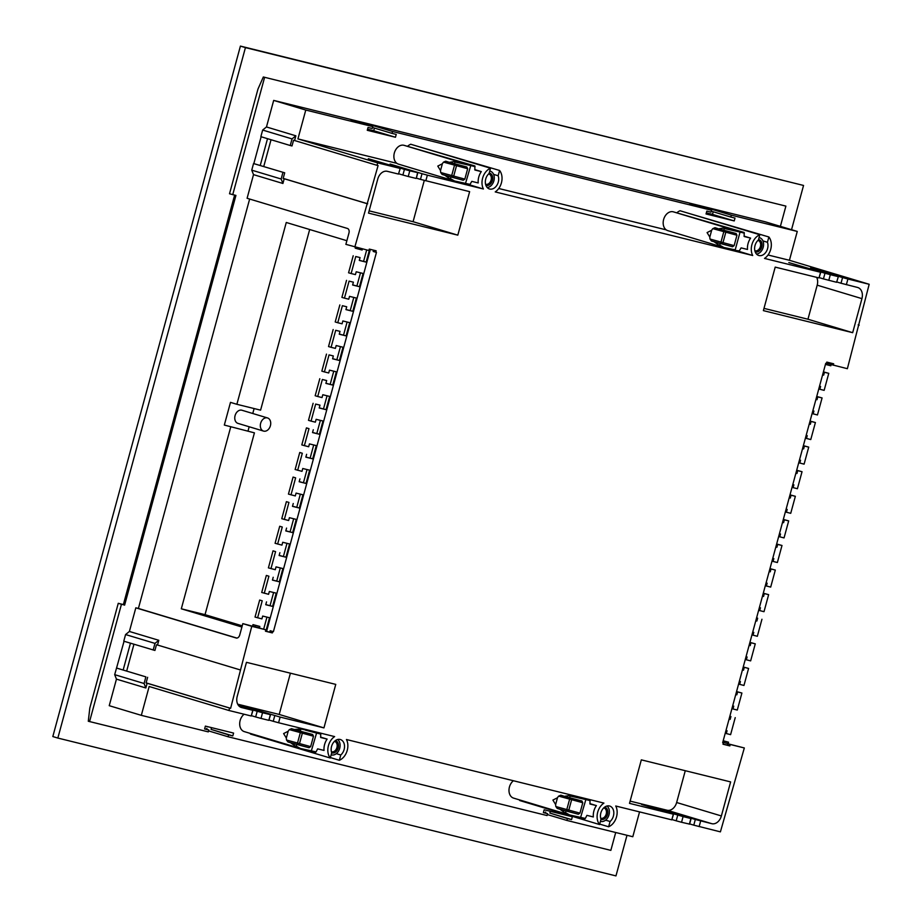 <?xml version="1.0" encoding="UTF-8"?>
<svg xmlns="http://www.w3.org/2000/svg" width="922" height="922" viewBox="0 0 922 922"><rect width="100%" height="100%" fill="white"/><g stroke="black" fill="none" stroke-linecap="round" stroke-linejoin="round"><path stroke-width="1.38" d="M240.412 46.1L245.436 47.61L57.844 738.061L52.819 736.551L240.412 46.1L803.546 185.449L791.525 229.716M57.844 738.061L615.965 875.9L626.995 835.297M245.436 47.61L803.546 185.449M722.79 742.245L723.851 742.567L724.243 741.15L728.541 742.21L723.194 740.758M724.243 741.15L723.182 740.827M723.851 742.567L728.161 743.628L728.541 742.21M259.843 626.453L252.985 624.62L259.843 626.453L259.462 627.87L255.152 626.81L252.593 626.038L252.985 624.62M255.544 625.393L255.152 626.81M689.656 823.911L693.782 825.155L695.326 819.485L711.83 823.692A9.808 7.18 106.7 0 0 721.373 815.958L730.627 781.914L641.332 759.855L629.507 803.362L673.325 814.184L671.781 819.854L615.735 806.012A13.219 9.681 -73.3 0 1 608.624 826.78L610.064 821.502A8.828 6.466 106.7 0 0 613.822 812.731A8.828 6.466 106.7 0 0 609.673 806.035A8.828 6.466 106.7 0 0 609.442 805.978A8.828 6.466 106.7 0 0 602.262 809.723A8.828 6.466 106.7 0 0 600.994 819.255L599.554 824.545A13.219 9.681 -73.3 0 1 603.922 803.097L346.442 739.513A13.219 9.681 -73.3 0 1 339.342 760.281L340.771 754.991A8.828 6.466 106.7 0 0 344.528 746.221A8.828 6.466 106.7 0 0 340.379 739.536A8.828 6.466 106.7 0 0 340.149 739.467A8.828 6.466 106.7 0 0 332.969 743.213A8.828 6.466 106.7 0 0 331.701 752.744L330.272 758.034L250.507 734.05A13.219 9.681 -73.3 0 1 249.977 733.324M820.557 272.267L788.84 262.574L824.983 273.223L823.438 278.893L836.6 282.282L838.375 276.531L810.599 267.945L842.558 277.557L841.014 283.238L857.529 287.445A9.808 7.18 -73.3 0 1 857.783 287.526A9.808 7.18 -73.3 0 1 861.932 298.636L852.677 332.681L763.381 310.622L775.206 267.115L819.013 277.937L820.557 272.267L764.511 258.425A13.219 9.681 106.7 0 0 768.879 236.977L767.438 242.267A8.828 6.466 -73.3 0 1 766.17 251.798A8.828 6.466 -73.3 0 1 758.99 255.544A8.828 6.466 -73.3 0 1 758.76 255.486A8.828 6.466 -73.3 0 1 754.611 248.79A8.828 6.466 -73.3 0 1 758.368 240.031L759.809 234.741L680.044 210.746A13.219 9.681 106.7 0 0 676.944 212.717M759.809 234.741A13.219 9.681 106.7 0 0 752.698 255.509L495.218 191.914A13.219 9.681 106.7 0 0 499.586 170.466L498.145 175.756A8.828 6.466 -73.3 0 1 496.877 185.299A8.828 6.466 -73.3 0 1 489.697 189.033A8.828 6.466 -73.3 0 1 489.467 188.975A8.828 6.466 -73.3 0 1 485.329 182.291A8.828 6.466 -73.3 0 1 489.075 173.52L490.516 168.23A13.219 9.681 106.7 0 0 483.416 188.998L469.482 184.803M331.286 754.853L331.148 754.807A8.436 6.177 106.7 0 0 331.286 754.853A8.436 6.177 106.7 0 0 339.722 748.261A8.436 6.177 106.7 0 0 337.671 739.502M600.579 821.364L600.441 821.318A8.436 6.177 106.7 0 0 600.579 821.364A8.436 6.177 106.7 0 0 609.016 814.771A8.436 6.177 106.7 0 0 606.964 806.001M756.513 254.046A8.436 6.177 106.7 0 0 763.197 247.28A8.436 6.177 106.7 0 0 759.624 237.715A8.436 6.177 106.7 0 0 759.037 237.588M487.219 187.535A8.436 6.177 106.7 0 0 493.904 180.77A8.436 6.177 106.7 0 0 490.331 171.215A8.436 6.177 106.7 0 0 489.743 171.077M267.495 417.931L241.933 410.244A6.857 5.025 106.7 0 0 235.075 415.615A6.857 5.025 106.7 0 0 237.98 423.394L263.542 431.081A6.857 5.025 106.7 0 0 270.411 425.71A6.857 5.025 106.7 0 0 267.495 417.931A6.857 5.025 106.7 0 0 260.638 423.302A6.857 5.025 106.7 0 0 263.542 431.081M393.901 157.259L393.878 156.025M442.364 163.759L440.52 170.558L437.789 166.087L442.364 163.759A9.808 7.18 -73.3 0 1 443.54 162.122L445.695 161.2M444.842 175.261L450.236 179.168L445.81 175.537L442.134 174.442L440.716 172.529A9.808 7.18 -73.3 0 1 440.52 170.558M398.903 164.254L398.73 164.197A9.808 7.18 -73.3 0 1 398.477 164.128A9.808 7.18 -73.3 0 1 396.299 162.86M509.013 791.26L508.979 790.016M557.476 797.761L555.632 804.549L552.9 800.077L557.476 797.761A9.808 7.18 -73.3 0 1 558.651 796.124L560.807 795.19M559.954 809.262L565.336 813.158L560.922 809.539L557.245 808.444L555.828 806.531A9.808 7.18 -73.3 0 1 555.632 804.549M239.72 724.75L239.685 723.516M288.183 731.25L286.339 738.049L283.607 733.578L288.183 731.25A9.808 7.18 -73.3 0 1 289.358 729.613L291.513 728.68L295.224 729.786A27.798 0.692 15.2 0 0 300.318 731.204L300.779 729.498L295.224 729.786M290.661 742.752L296.054 746.647L291.629 743.028L287.952 741.933L286.535 740.02A9.808 7.18 -73.3 0 1 286.339 738.049M244.722 731.745L244.549 731.688A9.808 7.18 -73.3 0 1 244.295 731.619A9.808 7.18 -73.3 0 1 242.117 730.351M455.042 161.454L449.417 162.295A27.798 0.692 15.2 0 0 454.5 163.713L454.961 162.007L470.762 165.568L470.531 164.877L455.042 161.454L449.417 162.295M396.16 162.71A9.808 7.18 -73.3 0 1 396.333 148.799A9.808 7.18 -73.3 0 1 403.871 145.273L474.842 165.948L474.899 170.017L481.307 171.596A13.219 9.681 106.7 0 0 478.207 182.948L471.81 181.369L469.713 184.861L465.414 183.801M396.333 148.799L395.607 149.917M448.438 162.018L445.729 161.2M450.236 179.168L454.581 180.989L470.243 184.412M398.477 164.128L454.581 180.989L450.443 178.661L450.904 176.955L463.236 180.239L464.838 179.133L467.661 168.726L466.832 166.997L454.5 163.713M570.153 795.444L564.518 796.297A27.798 0.692 15.2 0 0 569.612 797.714L570.073 796.009L585.862 799.558L585.643 798.878L570.153 795.444L564.518 796.297M511.261 796.712A9.808 7.18 -73.3 0 1 511.433 782.801L510.707 783.919M563.549 796.02L560.841 795.202M511.433 782.801A9.808 7.18 -73.3 0 1 513.404 780.738M513.842 798.187A9.808 7.18 -73.3 0 1 513.589 798.118A9.808 7.18 -73.3 0 1 511.41 796.85M565.336 813.158L569.692 814.99L585.355 818.413L586.922 815.371L593.33 816.95A13.219 9.681 106.7 0 1 596.396 805.598L589.999 804.019L589.953 799.95L584.444 798.291M513.589 798.118L569.692 814.99L565.543 812.662L566.004 810.957L578.336 814.241L579.95 813.135L582.773 802.728L581.943 800.999L569.612 797.714M302.6 728.68L305.539 729.567L300.86 728.945L294.256 729.509M241.967 730.201A9.808 7.18 -73.3 0 1 242.14 716.29L241.426 717.408M242.14 716.29A9.808 7.18 -73.3 0 1 244.111 714.239M296.054 746.647L300.399 748.48L316.062 751.903L317.629 748.86L324.037 750.439A13.219 9.681 106.7 0 1 327.114 739.087L320.718 737.508L320.66 733.439L315.151 731.78M244.295 731.619L300.399 748.48L296.25 746.152L296.723 744.446L309.043 747.73L310.656 746.624L313.48 736.217L312.65 734.488L300.318 731.204M445.81 175.537A27.798 0.692 15.2 0 0 450.904 176.955M403.871 145.273L459.721 162.076L459.617 162.675M263.323 76.987L785.89 206.113L263.323 76.987L257.964 89.088L229.52 193.77L235.928 195.418L124.608 605.143L123.352 604.671L234.603 195.199M560.922 809.539A27.798 0.692 15.2 0 0 566.004 810.957M571.894 795.19L574.729 796.666M291.629 743.028A27.798 0.692 15.2 0 0 296.723 744.446M305.436 730.155L316.58 733.059L316.35 732.368L300.86 728.945M615.7 832.508L610.848 850.372L88.293 721.246L89.814 707.992L118.258 603.311L123.375 604.567M346.868 240.711L286.269 222.479L236.873 404.297L260.592 410.152L309.677 229.52M236.873 404.297L230.488 402.372L224.323 425.065L254.426 432.844L205.03 614.663L242.232 625.842M254.115 408.55L252.766 413.505M249.171 426.759L248.041 430.931M224.323 425.065L254.426 432.844M663.195 223.769L663.16 222.525M711.657 230.27L709.813 237.058L707.082 232.586L711.657 230.27A9.808 7.18 -73.3 0 1 712.833 228.633L714.988 227.699M714.135 241.771L719.529 245.667L715.103 242.048L711.427 240.953L710.009 239.04A9.808 7.18 -73.3 0 1 709.813 237.058M668.196 230.765L668.024 230.719A9.808 7.18 -73.3 0 1 667.77 230.627A9.808 7.18 -73.3 0 1 665.592 229.359M230.707 426.99L181.311 608.797L205.03 614.663M257.595 617.821L262.217 600.798L259.67 600.038L255.037 617.06L261.906 618.893L262.678 616.057L269.535 617.74L265.882 631.178M263.669 629.138L266.942 617.106M262.217 600.798L259.67 600.038M264.28 593.238L268.901 576.215L266.343 575.443L261.721 592.466L268.59 594.298L269.351 591.463L276.208 593.157L272.612 606.399L265.755 604.705L266.527 601.87M272.612 606.399L265.79 604.578M273.615 592.512L270.054 605.627M268.901 576.215L266.343 575.443M270.964 568.644L275.586 551.621L273.027 550.849L268.406 567.871L275.263 569.704L276.035 566.869L282.893 568.563L279.297 581.805L272.439 580.111L273.212 577.276M279.297 581.805L272.474 579.984M280.3 567.917L276.738 581.033M275.586 551.621L273.027 550.849M277.637 544.049L282.27 527.027L279.712 526.255L275.079 543.288L281.948 545.121L282.72 542.274L289.577 543.968L285.981 557.211L279.124 555.517L279.896 552.681M285.981 557.211L279.159 555.39M286.984 543.335L283.423 556.439M282.27 527.027L279.712 526.255M284.322 519.466L288.943 502.432L286.385 501.672L281.763 518.694L288.632 520.527L289.404 517.691L296.25 519.386L292.654 532.616L285.797 530.934L286.569 528.087M292.654 532.616L285.843 530.795M293.669 518.74L290.096 531.856M288.943 502.432L286.385 501.672M291.006 494.872L295.628 477.85L293.069 477.077L288.448 494.1L295.305 495.932L296.077 493.097L302.935 494.791L299.339 508.034L292.481 506.339L293.254 503.504M299.339 508.034L292.516 506.213M300.342 494.146L296.78 507.261M295.628 477.85L293.069 477.077M297.679 470.278L302.312 453.255L299.754 452.483L295.132 469.505L301.99 471.338L302.762 468.503L309.619 470.197L306.023 483.439L299.166 481.745L299.938 478.91M306.023 483.439L299.201 481.618M307.026 469.563L303.465 482.667M302.312 453.255L299.754 452.483M304.364 445.683L308.985 428.661L306.438 427.889L301.805 444.923L308.674 446.755L309.446 443.908L316.304 445.603L312.696 458.845L305.85 457.151L306.623 454.316M312.696 458.845L305.885 457.024M313.711 444.969L310.149 458.084M308.985 428.661L306.438 427.889M313.296 429.721L312.523 432.568L319.381 434.262L312.558 432.43M319.381 434.262L322.977 421.02L316.131 419.326L315.359 422.161L311.048 421.1L315.67 404.067L319.98 405.138L315.67 404.067M316.822 433.49L320.383 420.374M313.111 403.306L308.49 420.328L311.048 421.1M319.98 405.138L319.208 407.973L326.065 409.668L319.243 407.847M326.065 409.668L329.661 396.425L322.804 394.731L322.032 397.566L317.733 396.506L322.354 379.484L326.665 380.544L322.354 379.484M323.507 408.895L327.068 395.78M319.796 378.712L315.174 395.734L317.733 396.506M326.665 380.544L325.892 383.379L332.75 385.073L325.927 383.252M332.75 385.073L336.346 371.831L329.488 370.137L328.716 372.972L324.406 371.912L329.039 354.889L333.338 355.95L329.039 354.889M330.191 384.301L333.752 371.197M326.48 354.117L321.847 371.14L324.406 371.912M333.338 355.95L332.577 358.785L339.423 360.479L332.612 358.658M339.423 360.479L343.019 347.237L336.173 345.554L335.401 348.389L331.09 347.317L335.712 330.295L340.022 331.367L335.712 330.295M336.864 359.718L340.437 346.603M333.165 329.534L328.532 346.557L331.09 347.317M340.022 331.367L339.25 334.202L346.107 335.896L339.284 334.075M346.107 335.896L349.703 322.654L342.846 320.96L342.085 323.795L337.775 322.735L342.396 305.701L346.707 306.772L342.396 305.701M343.549 335.124L347.11 322.008M339.838 304.94L335.216 321.962L337.775 322.735M346.707 306.772L345.934 309.608L352.792 311.302L345.969 309.481M352.792 311.302L356.388 298.06L349.53 296.365L348.758 299.201L344.448 298.14L349.081 281.118L353.391 282.178L349.081 281.118M350.233 310.53L353.794 297.414M346.522 280.346L341.901 297.368L344.448 298.14M353.391 282.178L352.619 285.013L359.465 286.707L352.653 284.886M359.465 286.707L363.072 273.465L356.215 271.771L355.443 274.618L351.132 273.546L355.765 256.523L360.064 257.584L355.765 256.523M356.918 285.935L360.479 272.831M353.207 255.751L348.574 272.785L351.132 273.546M360.064 257.584L359.292 260.43L366.149 262.113L359.326 260.292M366.679 249.977L363.591 261.352M366.149 262.113L369.664 249.194M292.044 138.899L262.655 130.06L260.857 136.675L290.246 145.515L292.044 138.899L295.87 135.811L294.579 140.536L293.542 140.271L291.997 145.953L290.246 145.515M270.158 630.717L269.766 632.135L272.324 632.907L272.705 631.489L270.158 630.717L273.408 631.662L376.453 252.386L375.75 252.213L376.141 250.796L369.284 249.101L368.904 250.519L345.877 244.353L348.965 233.012A3.919 2.662 103.9 0 0 347.433 228.46L247.096 198.276L253.515 174.638L251.752 170.155L253.55 163.54L260.223 165.534L267.518 138.68M253.838 163.609L261.122 136.756M253.55 163.54L284.702 172.817L283.158 178.488L284.207 178.741L282.916 183.478L281.152 179.006L282.95 172.379M260.223 165.534L284.702 172.817M251.752 170.155L281.152 179.006M264.602 77.367L232.724 194.726M780.392 226.363L785.89 206.113M822.608 374.851L823.68 375.116L822.631 374.805M823.68 375.116L824.452 372.281L823.392 371.958M818.771 388.992L824.141 390.363L828.763 373.341L823.415 371.889M828.763 373.341L824.452 372.281M819.831 389.303L820.603 386.468L819.531 386.203M815.935 399.445L817.007 399.71L815.947 399.387M817.007 399.71L817.779 396.875L816.719 396.552M812.086 413.575L817.457 414.958L822.078 397.935L816.742 396.483M822.078 397.935L817.779 396.875M813.146 413.897L813.919 411.062L812.847 410.797M809.251 424.039L810.323 424.304L809.262 423.982M810.323 424.304L811.095 421.458L810.035 421.147M805.413 438.169L810.772 439.552L815.405 422.53L810.058 421.066M815.405 422.53L811.095 421.458M806.473 438.492L807.234 435.645L806.162 435.38M802.566 448.622L803.638 448.887L802.578 448.576M803.638 448.887L804.41 446.052L803.35 445.741M798.729 462.763L804.099 464.146L808.721 447.112L803.373 445.66M808.721 447.112L804.41 446.052M799.789 463.075L800.561 460.239L799.489 459.974M795.882 473.217L796.965 473.482L795.905 473.159M796.965 473.482L797.726 470.646L796.677 470.324M792.044 487.346L797.415 488.729L802.036 471.707L796.689 470.255M802.036 471.707L797.726 470.646M793.104 487.669L793.877 484.834L792.805 484.569M789.209 497.811L790.281 498.076L789.22 497.753M790.281 498.076L791.053 495.241L789.993 494.918M785.36 511.941L790.73 513.323L795.363 496.301L790.016 494.837M795.363 496.301L791.053 495.241M786.42 512.263L787.192 509.428L786.12 509.163M782.524 522.405L783.596 522.67L782.536 522.348M783.596 522.67L784.368 519.824L783.308 519.512M778.687 536.535L784.046 537.918L788.679 520.895L783.331 519.432M788.679 520.895L784.368 519.824M779.747 536.858L780.519 534.011L779.436 533.746M775.84 546.988L776.912 547.253L775.863 546.942M776.912 547.253L777.684 544.418L776.624 544.095M772.763 558.34L773.835 558.605L773.062 561.44L777.373 562.512L781.994 545.478L776.647 544.026M781.994 545.478L777.684 544.418M773.062 561.44L772.002 561.129M769.167 571.582L770.239 571.847L769.178 571.525M769.962 568.62L775.31 570.073L769.951 568.69M771.011 569.012L770.239 571.847M775.31 570.073L770.688 587.095L765.318 585.712M766.078 582.935L767.15 583.2L766.378 586.035M762.482 596.177L763.554 596.442L762.494 596.119M763.289 593.203L768.637 594.667L763.266 593.284M764.326 593.607L763.554 596.442M768.637 594.667L764.004 611.689L758.645 610.306M759.394 607.529L760.466 607.794L759.693 610.629M756.87 621.025L755.809 620.713L756.87 621.025L757.642 618.189L756.582 617.878M757.642 618.189L756.605 617.798M761.952 619.261L757.331 636.284L751.96 634.901M752.721 632.112L753.793 632.377L753.02 635.212M749.113 645.354L750.197 645.619L749.137 645.308M749.92 642.392L755.268 643.844L749.909 642.461M750.957 642.784L750.197 645.619M755.268 643.844L750.646 660.878L745.276 659.495M746.036 656.706L747.108 656.971L746.336 659.806M742.441 669.948L743.512 670.213L742.452 669.891M743.247 666.986L748.583 668.438L743.224 667.055M744.284 667.378L743.512 670.213M748.583 668.438L743.962 685.461L738.591 684.078M739.352 681.3L740.424 681.565L739.651 684.401M735.756 694.543L736.828 694.808L735.768 694.485M736.563 691.569L741.91 693.033L736.54 691.65M737.6 691.961L736.828 694.808M741.91 693.033L737.277 710.055L731.918 708.672M732.667 705.883L733.739 706.148L732.978 708.995M730.143 719.391L729.083 719.079L730.143 719.391L730.916 716.555L729.855 716.244M730.916 716.555L729.878 716.163M735.226 717.627L730.604 734.65L725.234 733.267M725.994 730.478L727.066 730.743L726.294 733.578M590.184 800.63L585.862 799.558L580.514 817.802L569.692 814.99L585.355 818.413M320.891 734.119L316.58 733.059L311.221 751.292L300.399 748.48L316.062 751.903M547.334 814.564L566.88 820.442L567.399 818.552L571.582 819.589L549.846 813.054L550.319 811.314M567.399 818.552L549.846 813.054M571.582 819.589L572.355 816.754L544.164 809.793L543.392 812.628L547.576 813.665L543.45 812.42M208.556 730.892L228.103 736.77L228.621 734.88L232.805 735.917L211.069 729.383L211.541 727.642M228.621 734.88L211.069 729.383M232.805 735.917L233.577 733.082L205.387 726.121L204.615 728.956L208.798 729.994L204.672 728.749M545.398 813.008L545.663 812.017M124.055 641.263L114.685 674.662L116.449 679.134L145.849 687.973L147.128 683.248L229.578 708.038L228.91 710.482L149.157 686.498L141.32 715.345L208.291 731.884L208.798 729.994M206.62 729.337L206.885 728.345M228.103 736.77L547.069 815.555L547.576 813.665M89.561 721.626L121.45 604.267L118.258 603.311M121.45 604.267L124.631 605.051M249.643 199.048L138.404 608.451L135.822 607.817L129.403 631.466L125.576 634.555L123.779 641.182L154.931 650.448L156.463 644.778L157.512 645.031L158.803 640.306L154.977 643.395L153.179 650.022M125.576 634.555L154.977 643.395M116.76 668.104L123.156 670.029L130.451 643.187M116.483 668.035L145.883 676.875L144.086 683.502L145.849 687.973M123.156 670.029L145.883 676.875M114.685 674.662L144.086 683.502M236.862 638.07L138.404 608.451M241.91 627.029L181.311 608.797M724.335 227.965L718.699 228.806A27.798 0.692 15.2 0 0 723.793 230.223L724.254 228.518L740.055 232.067L739.824 231.387L724.335 227.965L718.699 228.806M665.454 229.221A9.808 7.18 -73.3 0 1 665.615 215.31A9.808 7.18 -73.3 0 1 673.164 211.783L744.135 232.459L744.192 236.528L750.6 238.107A13.219 9.681 106.7 0 0 747.5 249.459L741.104 247.88L739.006 251.372L734.707 250.311L739.536 250.922M665.615 215.31L664.9 216.428M717.731 228.529L715.023 227.711M719.529 245.667L723.874 247.499L735.214 249.85L740.055 232.067L744.365 233.139M667.77 230.627L723.874 247.499L719.725 245.171L720.197 243.466L732.529 246.75L734.131 245.644L736.955 235.237L736.125 233.508L723.793 230.223M374.436 128.089L373.721 130.717L367.567 129.195M372.5 127.501L392.046 133.379L392.553 131.489L370.828 124.954L370.563 125.934M370.828 124.954L351.017 120.056L372.742 126.591L372.223 128.481L368.039 127.455L367.267 130.29L395.457 137.251L373.721 130.717M713.213 211.749L712.499 214.388L706.344 212.867M711.277 211.173L730.823 217.05L731.33 215.16L709.606 208.626L709.341 209.605M709.606 208.626L689.794 203.727L711.519 210.262L711 212.152L706.817 211.115L706.045 213.962L734.235 220.923L712.499 214.388M370.356 249.366L266.573 631.351M375.75 252.213L373.203 251.452L373.548 250.162M253.515 174.638L282.916 183.478M271.033 139.741L263.75 166.513M262.655 130.06L266.47 126.959L295.87 135.811M424.293 180.412L413.079 221.706L369.123 210.85M457.808 235.156L368.512 213.109L377.766 179.052A9.808 7.18 -73.3 0 1 387.309 171.319L398.477 174.074L400.252 168.323L368.293 158.711L404.435 169.36L402.891 175.03L408.239 176.494L409.783 170.812L417.827 172.668L390.064 164.081L422.011 173.693L420.478 179.375L469.632 191.649L457.808 235.156L413.079 221.706M398.765 173.785L402.891 175.03M400.252 168.323L398.477 174.074M416.341 178.13L420.478 179.375M417.827 172.668L416.295 178.338L417.597 172.748M408.239 176.494L416.053 178.419M404.435 169.36L409.783 170.812M474.738 169.625L481.307 171.596M816.696 277.372A9.808 7.18 -73.3 0 1 817.192 285.175L807.949 319.231L763.992 308.374M836.888 281.994L841.014 283.238M838.375 276.531L836.6 282.282M828.786 280.357L830.319 274.675L838.133 276.612M824.983 273.223L830.319 274.675M819.301 277.649L823.438 278.893M820.787 272.186L819.013 277.937M266.47 126.959L273.684 100.406L765.179 221.787L797.265 231.434L731.33 215.16M846.361 284.691L847.906 279.02L869.181 284.276L847.364 368.696L830.734 364.444L831.079 363.153M693.782 825.155L720.405 831.863L744.319 747.961L727.688 743.72L727.297 745.137L723.032 744.089M630.118 801.114L667.09 810.242A9.808 7.18 106.7 0 0 676.644 802.509L685.277 770.711M671.781 819.854L673.556 814.103L641.597 804.491L683.087 816.592L681.542 822.274L689.598 824.118L691.131 818.448L659.184 808.836L695.326 819.485M672.069 819.566L676.195 820.811L677.739 815.14M676.195 820.811L681.542 822.274M683.087 816.592L690.901 818.529L689.356 824.199M589.85 803.627L596.396 805.598M320.556 737.116L327.114 739.087M237.715 704.189L279.205 714.446L290.407 673.187M251.533 715.703L255.659 716.947L257.203 711.277L262.551 712.729L261.007 718.411L268.821 720.336L270.595 714.585L242.82 706.01L280.127 717.074L278.582 722.744L334.628 736.597A13.219 9.681 -73.3 0 0 330.272 758.034M238.694 705.71L257.203 711.277M255.659 716.947L261.007 718.411M262.551 712.729L270.365 714.665L268.821 720.336M269.109 720.047L273.235 721.292L274.779 715.622M280.127 717.074L323.945 727.896L335.758 684.389L246.462 662.33L237.208 696.387A9.808 7.18 106.7 0 0 241.368 707.497A9.808 7.18 106.7 0 0 241.622 707.566L252.778 710.32L251.233 715.991L253.008 710.24L238.971 706.022M566.88 820.442L632.803 836.727L639.557 811.902M599.554 824.545L519.801 800.561A13.219 9.681 -73.3 0 1 519.27 799.835M141.32 715.345L109.234 705.687L116.449 679.134M147.128 683.248L146.091 682.983L147.624 677.313M126.683 671.009L133.955 644.236M135.822 607.817L236.159 637.989A3.919 2.662 -76.1 0 0 236.251 638.024A3.919 2.662 -76.1 0 0 239.743 634.981L242.832 623.629L265.859 629.795L251.775 626.326L230.627 708.303L146.114 682.879M129.403 631.466L158.803 640.306M269.766 632.135L265.501 631.086M715.103 242.048A27.798 0.692 15.2 0 0 720.197 243.466M673.164 211.783L729.014 228.587L728.91 229.175M392.046 133.379L396.23 134.416L395.457 137.251M354.82 247.05L378.078 165.591L377.029 165.326L377.686 162.883L297.933 138.899L305.77 110.052L273.684 100.406M305.77 110.052L372.742 126.591M392.553 131.489L711.519 210.262M730.823 217.05L735.007 218.076L734.235 220.923M366.645 203.543L284.207 178.741M367.694 203.797L283.181 178.384M377.029 165.326L294.579 140.536M425.826 180.827L427.359 175.157L483.416 188.998M422.011 173.693L427.359 175.157M297.933 138.899L396.898 163.344M377.686 162.883L400.021 168.403M490.516 168.23L410.751 144.247A13.219 9.681 106.7 0 0 407.651 146.206M498.145 175.756L493.639 174.396M499.586 170.466L419.706 146.932M767.438 242.267L762.92 240.907M768.879 236.977L688.988 213.443M852.677 332.681L807.949 319.231M842.558 277.557L847.906 279.02M869.181 284.276L789.428 260.281L797.265 231.434M768.038 255.002L789.428 260.281M859.189 325.189L858.152 324.878M833.292 365.216L833.672 363.798L826.815 362.104L826.435 363.522L825.732 363.349L722.687 742.625L723.39 742.798L722.698 742.59M744.319 747.961L730.247 744.492L729.855 745.91L722.998 744.215L723.39 742.798M729.855 745.91L727.297 745.137M730.247 744.492L727.688 743.72M700.674 820.937L699.13 826.608M608.624 826.78L599.68 824.095M610.064 821.502L605.604 820.154M339.342 760.281L330.387 757.584M340.771 754.991L336.311 753.643M273.235 721.292L278.582 722.744M323.945 727.896L279.205 714.446M228.91 710.482L251.233 715.991M229.578 708.038L230.627 708.303M239.962 669.833L157.512 645.031M251.775 626.326L242.832 623.629M272.324 632.907L265.467 631.213L265.859 629.795M272.705 631.489L273.408 631.662M498.744 188.491L666.18 229.855M752.698 255.509L738.764 251.314M744.031 236.136L750.6 238.107M355.523 247.223L355.258 248.191L362.127 250.023L362.427 248.928M357.817 248.952L358.116 247.857M831.148 364.57L830.826 365.78L825.455 364.397M826.527 363.187L826.515 364.709M826.896 363.291L830.78 364.259L826.561 363.072M755.187 251.833A6.373 4.668 106.7 0 0 761.733 246.912A6.373 4.668 106.7 0 0 758.495 239.57M757.953 240.4L758.115 240.435A5.394 3.953 -73.3 0 1 760.396 246.554A5.394 3.953 -73.3 0 1 755.003 250.761L754.853 250.715M331.69 752.813A6.373 4.668 106.7 0 0 338.259 747.892A6.373 4.668 106.7 0 0 335.354 740.62M334.456 741.38L334.628 741.415A5.394 3.953 -73.3 0 1 336.922 747.535A5.394 3.953 -73.3 0 1 331.528 751.753L331.39 751.707M600.983 819.324A6.373 4.668 106.7 0 0 607.552 814.403A6.373 4.668 106.7 0 0 604.648 807.13M603.749 807.879L603.922 807.926A5.394 3.953 -73.3 0 1 606.215 814.045A5.394 3.953 -73.3 0 1 600.821 818.252L600.683 818.206M485.894 185.334A6.373 4.668 106.7 0 0 492.44 180.401A6.373 4.668 106.7 0 0 489.202 173.071M488.66 173.889L488.821 173.935A5.394 3.953 -73.3 0 1 491.103 180.044A5.394 3.953 -73.3 0 1 485.71 184.262L485.56 184.204M440.716 172.529L464.838 179.133M455.191 163.909A1.475 1.003 -76.1 0 0 454.604 164.854L451.78 175.261A1.475 1.003 103.9 0 0 452.345 176.966A1.475 1.072 106.7 0 0 453.785 175.802L456.609 165.407A1.475 1.072 106.7 0 0 456.551 164.277M467.661 168.726L443.54 162.122M555.828 806.531L579.95 813.135M570.303 797.91A1.475 1.003 -76.1 0 0 569.715 798.855L566.88 809.262A1.475 1.003 103.9 0 0 567.456 810.968A1.475 1.072 106.7 0 0 568.886 809.804L571.721 799.397A1.475 1.072 106.7 0 0 571.663 798.279M582.773 802.728L558.651 796.124M286.535 740.02L310.656 746.624M301.01 731.4A1.475 1.003 -76.1 0 0 300.422 732.345L297.587 742.752A1.475 1.003 103.9 0 0 298.163 744.457A1.475 1.072 106.7 0 0 299.592 743.293L302.428 732.898A1.475 1.072 106.7 0 0 302.37 731.768M313.48 736.217L289.358 729.613M442.134 174.442L463.236 180.239M557.245 808.444L578.336 814.241M287.952 741.933L309.043 747.73M475.072 166.628L470.762 165.568L465.403 183.801L454.166 180.873M470.531 164.877L474.842 165.948M585.643 798.878L589.953 799.95M316.35 732.368L320.66 733.439M710.009 239.04L734.131 245.644M724.485 230.419A1.475 1.003 -76.1 0 0 723.897 231.364L721.073 241.771A1.475 1.003 103.9 0 0 721.638 243.477A1.475 1.072 106.7 0 0 723.067 242.313L725.902 231.918A1.475 1.072 106.7 0 0 725.845 230.788M736.955 235.237L712.833 228.633M711.427 240.953L732.529 246.75M739.824 231.387L744.135 232.459M861.932 298.636L817.192 285.175M711.83 823.692L667.09 810.242M721.373 815.958L676.644 802.509M759.624 237.715L759.048 237.542M490.331 171.215L489.755 171.031M469.713 184.861L454.581 180.989M580.514 817.802L584.825 818.863M311.221 751.292L315.531 752.352M734.696 250.311L739.006 251.372"/></g></svg>
